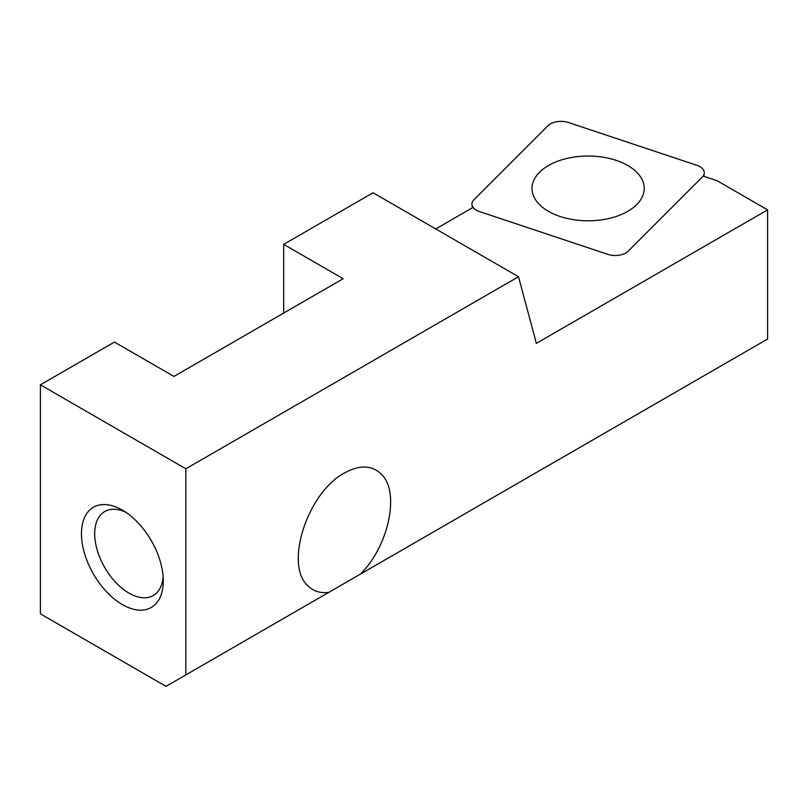 <?xml version="1.0" encoding="UTF-8"?>
<svg xmlns="http://www.w3.org/2000/svg" width="808" height="808" viewBox="0 0 808 808"><rect width="100%" height="100%" fill="white"/><g stroke="black" fill="none" stroke-linecap="round" stroke-linejoin="round"><path stroke-width="1.21" d="M548.036 125.674A14.958 8.636 180 0 1 568.468 122.513L696.799 165.287A14.958 8.636 180 0 1 704.222 173.518A14.958 8.636 180 0 1 702.283 177.083L628.19 251.177A14.958 8.636 180 0 1 607.747 254.338L479.417 211.565A14.958 8.636 180 0 1 471.993 204.828A14.958 8.636 180 0 1 473.942 199.768L548.036 125.674M616.161 160.378A56.095 32.391 0 0 0 532.018 188.426A56.095 32.391 0 0 0 588.113 220.806A56.095 32.391 0 0 0 644.208 188.426A56.095 32.391 0 0 0 616.161 160.378M283.679 313.07L283.679 244.369L343.178 278.72L173.942 376.427L114.443 342.077L40.4 384.82L40.4 613.838L166.004 686.356L328.735 592.405C320.423 593.425 313.514 591.254 308.02 585.881C284.002 565.105 307.505 492.385 344.501 472.973C359.388 464.812 371.549 465.085 380.982 473.791C400.374 491.193 389.062 546.016 360.277 574.195L767.6 339.027L767.6 209.868L717.09 180.709L703.152 176.063M40.4 384.82L185.84 468.791L518.504 276.73L373.064 192.758L283.679 244.369M473.074 207.383L435.734 228.947M185.84 468.791L185.84 674.902M767.6 209.868L536.361 343.37L518.504 276.73M122.372 510.111L122.372 510.111A57.853 33.401 60 0 1 163.287 580.962A57.853 33.401 60 0 1 122.372 604.586A57.853 33.401 60 0 1 81.467 533.724A57.853 33.401 60 0 1 122.372 510.111M328.735 592.405L360.277 574.195M125.826 512.272A48.5 28.007 -120 0 0 104.737 511.525A48.5 28.007 -120 0 0 104.737 567.529A48.5 28.007 -120 0 0 153.237 595.536A48.5 28.007 -120 0 0 163.135 576.892M703.808 176.275L704.222 173.518M472.438 207.757L471.993 204.828"/></g></svg>
